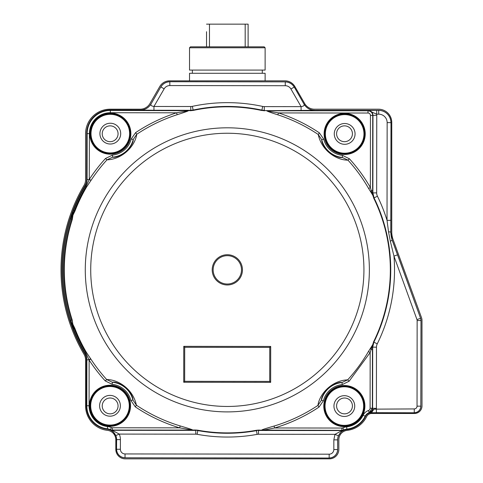 <?xml version="1.0" encoding="UTF-8"?>
<svg xmlns="http://www.w3.org/2000/svg" width="483" height="483" viewBox="0 0 483 483"><rect width="100%" height="100%" fill="white"/><g stroke="black" fill="none" stroke-linecap="round" stroke-linejoin="round"><path stroke-width="0.72" d="M421.538 317.736A7.559 7.559 0 0 1 421.997 320.326L421.997 405.931A7.559 7.559 0 0 1 414.432 413.49L371.699 413.49A5.669 5.669 0 0 0 366.597 416.678A24.573 24.573 0 0 1 347.235 430.347A9.449 9.449 0 0 0 338.837 439.741L338.837 449.401A9.449 9.449 0 0 1 329.388 458.85L125.266 458.85A9.449 9.449 0 0 1 115.817 449.401L115.817 439.741A9.449 9.449 0 0 0 107.413 430.347A24.573 24.573 0 0 1 85.576 405.931L85.576 359.998A11.338 11.338 0 0 0 84.006 354.244A166.321 166.321 0 0 1 84.006 185.454A11.338 11.338 0 0 0 85.576 179.7L85.576 133.773A24.573 24.573 0 0 1 110.142 109.2L140.148 109.2A11.338 11.338 0 0 0 149.971 103.531L159.788 86.517A11.338 11.338 0 0 1 169.611 80.848L285.036 80.848A11.338 11.338 0 0 1 294.859 86.517L304.676 103.531A11.338 11.338 0 0 0 314.499 109.2L378.527 109.2A13.228 13.228 0 0 1 391.755 122.428L391.755 231.906A22.683 22.683 0 0 0 393.126 239.665L421.538 317.736M102.227 405.931A7.915 7.915 0 0 1 114.103 399.073A7.915 7.915 0 0 1 114.103 412.784A7.915 7.915 0 0 1 102.227 405.931M102.227 133.773A7.915 7.915 0 0 1 114.103 126.914A7.915 7.915 0 0 1 114.103 140.625A7.915 7.915 0 0 1 102.227 133.773M336.591 133.773A7.915 7.915 0 0 1 348.46 126.914A7.915 7.915 0 0 1 348.46 140.625A7.915 7.915 0 0 1 336.591 133.773M336.591 405.931A7.915 7.915 0 0 1 348.46 399.073A7.915 7.915 0 0 1 348.46 412.784A7.915 7.915 0 0 1 336.591 405.931M372.665 344.729L373.552 342.097L372.665 344.729L372.435 349.372L371.173 349.372L370.165 352.536L370.099 408.201L376.402 408.395L376.384 412.663L369.374 412.874C371.373 412.114 372.453 410.622 372.622 408.389L372.695 347.18L373.866 342.175L373.552 342.097A163.103 163.103 0 0 0 373.727 197.952L371.844 192.506L371.451 193.055L368.632 188.509L370.364 187.513L371.844 192.506L372.616 192.928L373.727 197.952L374.041 197.873L372.882 192.868L372.979 115.238C372.713 112.358 371.137 110.782 368.257 110.51L376.692 110.39L376.758 115.244L370.449 115.491L370.364 187.513A165.041 165.041 0 0 0 349.408 158.786L342.495 155.381A21.584 21.584 50.9 0 1 323.743 139.195L321.726 139.708C321.569 142.612 323.972 146.76 328.929 152.145C334.985 156.263 339.434 158.032 342.284 157.452L342.495 155.381M372.846 195.319L371.451 193.055M115.805 435.545C113.402 431.826 111.7 429.991 110.692 430.045L112.31 430.353L119.289 434.084L115.805 435.545A10.457 10.457 0 0 1 116.62 439.608L116.542 449.268A8.507 8.507 0 0 0 125.037 457.781L329.158 458.029A8.507 8.507 0 0 0 337.671 449.534L337.623 439.874A10.457 10.457 0 0 1 338.444 435.817L334.967 434.344L341.952 430.631L343.57 430.329C342.525 430.305 340.817 432.134 338.444 435.817M420.989 320.555L420.82 406.161L420.989 320.555A6.617 6.617 0 0 0 420.59 318.291L397.515 254.831L393.959 256.117L390.324 241.204L388.519 231.737L387.028 220.339L390.807 220.345L390.777 232.106L392.196 240.214L397.515 254.831M376.384 412.663L414.263 412.772A6.617 6.617 0 0 0 420.886 406.161M294.262 87.073L304.006 104.129C306.47 108.089 310.032 110.154 314.693 110.311L301.09 110.426L301.096 106.646C303.698 106.23 304.664 105.391 304 104.129L294.262 87.073A10.397 10.397 0 0 0 285.266 81.862L169.841 81.724A10.397 10.397 0 0 0 160.827 86.91L151.052 103.948C150.382 105.203 151.348 106.049 153.95 106.471L153.944 110.251L140.342 110.106C145.003 109.955 148.571 107.902 151.046 103.942L160.827 86.91M99.589 405.774A10.397 10.397 0 0 1 115.189 396.791A10.397 10.397 0 0 1 115.165 414.8A10.397 10.397 0 0 1 99.589 405.774M116.542 449.268L116.554 439.608A10.397 10.397 0 0 0 107.329 429.266L107.377 428.813A10.849 10.849 0 0 1 110.486 429.647L112.31 430.299L110.692 430.045M341.904 428.047A2.433 2.433 -11.7 0 0 342.882 427.847L343.781 429.924L341.898 430.317L341.904 428.047L274.64 427.968L262.873 430.22L258.453 430.172L256.449 430.655L257.119 434.374A7.559 7.559 -5 0 1 258.477 434.253L258.483 430.474L341.952 430.57L343.781 429.924A10.849 10.849 0 0 1 346.891 429.103L346.939 429.55A10.397 10.397 0 0 0 337.683 439.874L337.671 449.534M414.263 412.772L371.524 412.717A6.617 6.617 0 0 0 365.571 416.431L365.166 416.231A7.07 7.07 0 0 1 369.193 412.657L373.933 409.149L371.524 412.717M333.946 406.058A10.397 10.397 0 0 1 349.547 397.074A10.397 10.397 0 0 1 349.529 415.078A10.397 10.397 0 0 1 333.946 406.058M376.402 408.395L376.474 347.186A7.553 7.553 -77 0 1 377.259 343.848A167.19 167.19 107.7 0 0 393.959 256.117L416.98 319.601A2.777 2.777 83.8 0 1 417.143 320.549L417.04 406.161A2.771 2.771 -45 0 1 414.269 408.926L373.933 409.149M390.807 220.345L390.989 122.628L390.856 232.106A23.625 23.625 0 0 0 392.268 240.184L420.59 318.291M334.272 133.9A10.397 10.397 0 0 1 349.879 124.916A10.397 10.397 0 0 1 349.855 142.92A10.397 10.397 0 0 1 334.272 133.9M99.915 133.616A10.397 10.397 0 0 1 115.515 124.632A10.397 10.397 0 0 1 115.497 142.636A10.397 10.397 0 0 1 99.915 133.616M86.354 405.762L86.409 359.829A12.286 12.286 0 0 0 84.718 353.592L85.111 353.363A12.739 12.739 0 0 1 86.862 359.829L86.807 405.762L86.354 405.762A23.625 23.625 0 0 0 107.329 429.266M343.57 430.329L341.952 430.631L341.898 430.317L261.695 430.118C261.671 429.785 265.795 428.433 274.072 426.054A163.049 163.049 0 0 0 317.929 405.406L319.034 407.066L323.429 400.733A21.584 21.584 139 0 1 342.218 384.595L342.012 382.524C339.283 381.914 334.828 383.677 328.645 387.801C323.634 393.289 321.225 397.424 321.412 400.22L323.429 400.733M346.939 429.55A23.625 23.625 0 0 0 365.571 416.431M376.692 110.39L378.714 110.39L378.714 114.169L376.692 114.169L368.257 110.51L367.998 110.764C370.866 111.054 372.435 112.63 372.719 115.497L372.616 192.928L376.662 192.874L376.758 115.244M390.989 122.628A12.286 12.286 0 0 0 378.714 110.329L314.693 110.311M304.061 104.093A12.286 12.286 0 0 0 314.693 110.251M140.342 110.106L140.342 110.039A12.286 12.286 0 0 0 150.986 103.911M140.342 110.039L110.335 110.003A23.625 23.625 0 0 0 86.686 133.598L87.139 133.604L87.079 179.531L89.264 179.537L89.403 133.604A20.902 20.902 0 0 1 110.335 112.726L176.573 112.805L177.183 114.7A163.049 163.049 0 0 0 136.725 134.292L135.614 132.632L131.219 138.965A21.584 21.584 -41 0 1 112.43 155.109L112.636 157.174C115.371 157.784 119.826 156.027 126.003 151.897C131.014 146.415 133.423 142.274 133.236 139.478L131.219 138.965M86.626 179.531L87.079 179.531A12.739 12.739 0 0 1 85.31 185.997L84.923 185.768A12.286 12.286 0 0 0 86.626 179.531L86.686 133.598M71.122 323.64L71.659 322.958L72.396 323.507L73.096 328.995L70.095 320.579L70.977 320.295A164.286 164.286 0 0 1 71.098 219.028L71.997 215.068L71.689 214.458L73.241 210.334L71.973 219.312A163.363 163.363 0 0 0 71.852 320.012L70.977 320.295L71.864 324.256L72.824 324.854L72.196 319.945L72.836 324.208L74.859 328.374L74.183 328.633L72.836 324.208M71.556 324.866L71.864 324.256L73.356 328.947L72.112 319.969A163.103 163.103 0 0 1 72.233 219.354L72.734 215.333L74.322 210.697A164.039 164.039 0 0 1 86.071 186.444L89.264 179.537L91.015 180.382L89.349 179.284A164.781 164.781 136.5 0 1 105.505 158.496L106.978 159.843L112.636 157.174A23.661 23.661 0 0 0 133.236 139.478L136.725 134.292C135.246 145.751 122.682 159.281 106.978 159.843A163.049 163.049 0 0 0 91.015 180.382M372.435 349.372L372.363 408.201L369.193 412.657L368.451 410.52A9.334 9.334 122.9 0 0 363.125 415.241A20.902 20.902 0 0 1 346.637 426.851A13.113 13.113 0 0 0 342.882 427.847M388.519 231.737L390.856 232.106M390.324 241.204L392.268 240.184M90.852 180.63L86.698 186.812A163.314 163.314 0 0 0 74.998 210.962L72.957 215.14L72.317 219.385L70.222 218.739L71.689 214.458M71.255 215.684L71.786 216.366L72.746 215.853L73.241 210.334L71.997 215.068L72.522 214.416L72.969 214.452L72.957 215.14M84.923 185.768A165.373 165.373 0 0 0 84.718 353.592M213.148 269.834A14.176 14.176 0 0 1 227.342 255.676A14.176 14.176 0 0 1 241.5 269.864A14.176 14.176 0 0 1 227.306 284.022A14.176 14.176 0 0 1 213.148 269.834M184.663 381.31L184.705 347.289L269.755 347.392L269.713 381.413L184.663 381.31L183.721 382.252L270.661 382.355L269.713 381.413M130.905 400.504L135.288 406.849L136.399 405.189L132.922 399.99A23.661 23.661 0 0 0 112.364 382.246L112.153 384.317A21.584 21.584 -129.1 0 1 130.905 400.504L132.922 399.99C133.079 397.086 130.682 392.945 125.719 387.553C119.669 383.436 115.214 381.667 112.364 382.246L106.713 379.566L105.24 380.912L112.153 384.317M105.24 380.912A164.781 164.781 49.4 0 1 89.132 360.083L85.871 352.916L85.111 353.363A164.92 164.92 0 0 1 73.356 328.947L74.183 328.633A164.039 164.039 0 0 0 85.871 352.916L86.499 352.548L90.804 358.99L89.132 360.083L89.077 405.762A20.902 20.902 0 0 0 107.637 426.561A13.113 13.113 -170.5 0 1 111.392 427.564L110.486 429.647L112.31 430.299L195.784 430.395L195.778 434.175A7.559 7.559 5.2 0 1 197.13 434.302L197.813 430.582L195.808 430.093L112.364 430.039L112.37 427.769A2.457 2.457 22 0 1 111.392 427.564M197.849 430.268L195.53 430.009L197.855 430.208L197.813 430.582A163.423 163.423 0 0 0 256.449 430.655L256.407 430.281L258.737 430.081L256.419 430.335A163.103 163.103 0 0 1 197.849 430.268M264.654 110.8L261.852 110.444L267.83 110.649C266.737 111.229 274.893 112.195 278.456 112.925L277.84 114.821C271.15 112.726 267.437 111.374 266.707 110.782L367.998 110.764L367.998 113.034A2.457 2.457 -125 0 1 370.449 115.491M135.614 132.632A165.035 165.035 148.1 0 1 176.573 112.805C179.797 112.134 188.225 111.156 187.205 110.547L193.2 110.432L190.38 110.716L190.761 110.293L193.146 110.046L192.355 106.351A7.559 7.559 174.3 0 1 190.767 106.514L190.761 110.293L153.944 110.251M270.661 382.355L270.703 346.45L183.763 346.341L184.705 347.289M270.703 346.45L269.755 347.392M90.641 358.742L89.047 359.829L86.409 359.829M90.804 358.99A163.049 163.049 0 0 0 106.713 379.566C117.985 379.403 133.115 389.063 136.399 405.189A163.049 163.049 0 0 0 180.201 425.94L179.628 427.853L192.874 430.13M261.388 430.208L258.737 430.081M342.218 384.595L349.143 381.202L347.669 379.855L342.012 382.524A23.661 23.661 0 0 0 321.412 400.22L317.929 405.406C319.402 393.953 331.972 380.417 347.669 379.855A163.049 163.049 0 0 0 368.438 351.533L372.381 345.254L371.173 349.372L370.346 348.412M376.474 347.186L372.435 347.12L371.656 347.543L371.27 346.993M370.539 191.636L371.367 190.676L372.628 190.676M323.743 139.195L319.366 132.855L318.255 134.509L321.726 139.708A23.661 23.661 0 0 0 342.284 157.452L347.935 160.133L349.408 158.786M110.335 110.003L110.335 110.456L188.328 110.685C189.01 110.77 185.297 112.104 177.183 114.7M188.762 110.559L190.38 110.716M112.43 155.109L105.505 158.496M180.201 425.94C188.974 428.512 193.091 429.876 192.572 430.033L195.53 430.009M319.034 407.066A165.035 165.035 158.7 0 1 274.64 427.968L274.072 426.054M349.143 381.202L370.165 352.536L368.438 351.533M368.632 188.509A163.049 163.049 0 0 0 347.935 160.133C336.663 160.296 321.533 150.636 318.255 134.509A163.049 163.049 0 0 0 277.84 114.821M206.537 46.833L206.537 31.709M206.537 24.15L248.117 24.15L248.117 46.833M209.471 46.833L209.471 24.15M245.183 46.833L245.183 24.15M227.324 46.833L264.183 46.833L265.125 47.775L189.523 47.775L190.471 46.833L227.324 46.833M189.523 47.775L189.523 70.077L265.125 70.077L265.125 47.775M189.523 80.848L189.523 73.289L265.125 73.289L265.125 80.848M90.726 404.567A19.296 19.296 0 0 0 108.76 425.046A19.296 19.296 0 0 0 129.239 407.012A19.296 19.296 0 0 0 111.205 386.533A19.296 19.296 0 0 0 90.726 404.567M125.037 457.781L329.158 458.029M120.388 449.268L116.608 449.268A8.44 8.44 0 0 0 125.037 457.721L125.043 453.942A4.661 4.661 0 0 1 120.388 449.268L120.4 439.608A14.236 14.236 0 0 0 119.289 434.084L195.778 434.175M329.165 454.183L329.158 457.962A8.44 8.44 0 0 0 337.611 449.534L333.831 449.528A4.661 4.661 0 0 1 329.165 454.183L125.043 453.942M325.083 404.845A19.296 19.296 0 0 0 343.117 425.33A19.296 19.296 0 0 0 363.602 407.296A19.296 19.296 0 0 0 345.562 386.811A19.296 19.296 0 0 0 325.083 404.845M414.269 408.926L414.263 412.705A6.551 6.551 113.1 0 0 420.82 406.161L417.04 406.161M417.143 320.549L420.922 320.555A6.551 6.551 56 0 0 420.53 318.315L416.98 319.601M325.409 132.686A19.296 19.296 0 0 0 343.443 153.171A19.296 19.296 0 0 0 363.928 135.137A19.296 19.296 0 0 0 345.894 114.652A19.296 19.296 0 0 0 325.409 132.686M285.266 81.862L169.841 81.724M290.929 88.993L294.207 87.103A10.33 10.33 0 0 0 285.266 81.929L285.26 85.708A6.551 6.551 0 0 1 290.929 88.993L301.096 106.646L264.273 106.604A7.559 7.559 -173.9 0 1 262.686 106.435L261.889 110.124L264.273 110.384L264.273 106.604M169.835 85.569L169.841 81.79A10.33 10.33 0 0 0 160.887 86.946L164.154 88.836A6.551 6.551 0 0 1 169.835 85.569L285.26 85.708M129.565 134.854A19.296 19.296 0 0 0 111.531 114.368A19.296 19.296 0 0 0 91.052 132.402A19.296 19.296 0 0 0 109.086 152.888A19.296 19.296 0 0 0 129.565 134.854M120.4 439.608L116.554 439.608M258.477 434.253L334.967 434.344L333.844 439.868L337.683 439.874M333.844 439.868L333.831 449.528M378.714 114.169A8.44 8.44 0 0 1 387.143 122.622L390.922 122.628A12.22 12.22 0 0 0 378.714 110.39L378.714 110.329M387.143 122.622L387.028 220.339A166.949 166.949 65.5 0 0 377.434 196.213A7.553 7.553 -102.8 0 1 376.662 192.874M190.767 106.514L153.95 106.471L164.154 88.836M89.077 405.762L86.807 405.762A23.172 23.172 0 0 0 107.377 428.813L107.637 426.561M257.119 434.374A167.184 167.184 0 0 1 197.13 434.302M346.637 426.851L346.891 429.103A23.172 23.172 0 0 0 365.166 416.231L363.125 415.241M301.09 110.426L266.272 110.649M192.355 106.351A167.196 167.196 179.7 0 1 262.686 106.435M110.335 112.726L110.335 110.456A23.172 23.172 0 0 0 87.139 133.604L89.403 133.604M70.095 320.579A165.21 165.21 0 0 1 70.222 218.739M370.099 408.201A2.457 2.457 -54.6 0 1 368.451 410.52M377.434 196.213L374.041 197.873A163.423 163.423 0 0 1 373.866 342.175L377.259 343.848M261.852 110.444L261.889 110.124A163.423 163.423 0 0 0 193.146 110.046L193.182 110.359A163.103 163.103 0 0 1 261.852 110.444M183.763 346.341L183.721 382.252M135.288 406.849A165.035 165.035 26.1 0 0 179.628 427.853L112.37 427.769M89.464 404.482A20.558 20.558 0 0 0 108.675 426.308A20.558 20.558 0 0 0 130.501 407.091A20.558 20.558 0 0 0 111.283 385.271A20.558 20.558 0 0 0 89.464 404.482M323.827 404.766A20.558 20.558 0 0 0 343.039 426.586A20.558 20.558 0 0 0 364.858 407.374A20.558 20.558 0 0 0 345.647 385.555A20.558 20.558 0 0 0 323.827 404.766M367.998 113.034L278.456 112.925A165.035 165.035 -151.8 0 1 319.366 132.855M324.153 132.608A20.558 20.558 0 0 0 343.365 154.427A20.558 20.558 0 0 0 365.184 135.216A20.558 20.558 0 0 0 345.973 113.396A20.558 20.558 0 0 0 324.153 132.608M89.79 132.324A20.558 20.558 0 0 0 109.007 154.143A20.558 20.558 0 0 0 130.827 134.932A20.558 20.558 0 0 0 111.615 113.113A20.558 20.558 0 0 0 89.79 132.324M86.698 186.812L85.31 185.997A164.92 164.92 0 0 0 73.501 210.377L74.998 210.962M363.928 268.965A136.604 136.604 0 0 1 228.211 406.451A136.604 136.604 0 0 1 90.726 270.734A136.604 136.604 0 0 1 226.436 133.248A136.604 136.604 0 0 1 363.928 268.965M242.448 269.87A15.118 15.118 0 0 0 219.783 256.745A15.118 15.118 0 0 0 219.747 282.935A15.118 15.118 0 0 0 242.448 269.87M74.859 328.374A163.314 163.314 0 0 0 86.499 352.548M197.855 430.208A163.043 163.043 0 0 0 256.407 430.281M261.834 110.516A163.031 163.031 0 0 0 193.2 110.432M90.031 404.519A19.99 19.99 0 0 1 121.052 389.147A19.99 19.99 0 0 1 118.86 423.7A19.99 19.99 0 0 1 90.031 404.519M90.158 404.531A19.863 19.863 0 0 0 119.53 423.205A19.863 19.863 0 0 0 120.641 389.026A19.863 19.863 0 0 0 90.158 404.531M324.389 404.802A19.99 19.99 0 0 1 355.416 389.425A19.99 19.99 0 0 1 353.218 423.983A19.99 19.99 0 0 1 324.389 404.802M324.516 404.808A19.863 19.863 0 0 0 353.894 423.488A19.863 19.863 0 0 0 354.999 389.31A19.863 19.863 0 0 0 324.516 404.808M324.721 132.644A19.99 19.99 0 0 1 355.742 117.266A19.99 19.99 0 0 1 353.544 151.825A19.99 19.99 0 0 1 324.721 132.644M324.842 132.65A19.863 19.863 0 0 0 354.22 151.33A19.863 19.863 0 0 0 355.325 117.146A19.863 19.863 0 0 0 324.842 132.65M90.357 132.36A19.99 19.99 0 0 1 121.384 116.983A19.99 19.99 0 0 1 119.186 151.541A19.99 19.99 0 0 1 90.357 132.36M90.484 132.372A19.863 19.863 0 0 0 119.862 151.046A19.863 19.863 0 0 0 120.967 116.868A19.863 19.863 0 0 0 90.484 132.372M373.474 342.061A163.012 163.012 0 0 0 373.649 197.994M92.259 225.875A142.044 142.044 0 0 1 369.368 270.021A142.044 142.044 0 0 1 227.698 411.896A142.044 142.044 0 0 1 92.259 225.875M72.317 219.385A163.012 163.012 0 0 0 72.196 319.945M262.287 73.289L262.287 70.077M192.361 73.289L192.361 70.077"/></g></svg>
